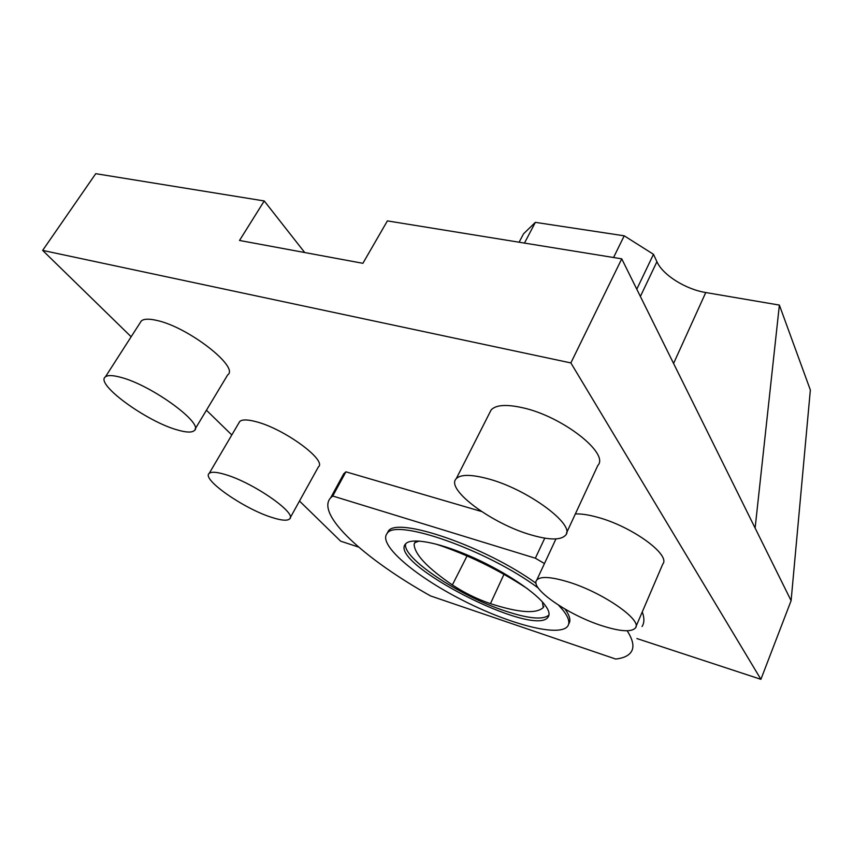 <?xml version="1.0" encoding="UTF-8"?>
<svg xmlns="http://www.w3.org/2000/svg" width="853" height="853" viewBox="0 0 853 853"><rect width="100%" height="100%" fill="white"/><g stroke="black" fill="none" stroke-linecap="round" stroke-linejoin="round"><path stroke-width="1.28" d="M544.47 563.566L535.353 558.203L332.755 496.019L330.644 497.832C315.279 514.295 364.668 559.099 430.584 595.938L615.738 659.06C623.426 658.175 628.586 655.776 631.22 651.863C634.419 646.99 633.065 639.963 627.168 630.783M536.057 583.281C484.376 545.856 395.952 516.022 388.211 531.355L386.931 533.711M568.748 623.884C571.052 620.568 569.804 615.642 565.027 609.106M195.081 429.102L227.676 374.904C239.757 367.344 188.278 327.051 156.781 320.419C149.04 318.627 143.89 318.798 141.321 320.931L140.031 322.935M566.456 533.125L597.814 465.493C609.746 453.561 562.372 416.371 522.761 407.777C506.373 404.119 495.828 404.844 491.115 409.973L489.601 412.948M673.571 363.453L705.762 292.536L779.375 305.086L810.35 390.013L791.104 600.683L760.908 679.319L570.87 362.93L42.65 250.398L95.749 173.681L264.238 200.956L239.522 240.461L362.888 263.31L387.39 220.895L621.741 258.832L570.87 362.93M358.633 547.093L340.646 541.175L299.488 501.031M231.803 434.966L206.437 410.218M131.149 336.764L42.65 250.398M760.908 679.319L636.903 638.556M635.922 626.72L662.77 564.1C671.034 554.898 631.604 526.226 597.356 517.227C588.463 514.764 581.128 513.677 575.348 513.954M290.159 517.878L318.382 466.932C327.317 460.535 284.753 429.08 256.444 421.798C247.679 419.42 242.092 419.335 239.704 421.542L238.883 422.928M481.529 511.501L345.923 471.826L343.738 473.788L341.093 478.64M642.042 626.529C644.42 622.786 644.495 617.924 642.266 611.921M419.345 541.037L414.803 542.625L414.11 544.246C414.59 554.311 427.332 567.874 452.367 584.934C464.384 592.856 477.083 599.094 490.454 603.647C518.752 612.785 536.366 614.064 543.276 607.517L542.391 601.93M120.572 377.282C112.852 375.203 107.809 375.043 105.441 376.813C94.544 383.754 146.78 421.659 177.413 429.955C185.986 432.46 191.552 432.716 194.1 430.722C205.445 424.666 151.983 385.183 120.572 377.282M332.755 496.019L345.923 471.826M535.353 558.203L544.768 538.147M527.175 588.517C498.216 569.548 467.956 554.781 436.405 544.225M548.98 614.992C543.318 620.056 528.913 618.788 505.765 611.185C459.82 596.29 401.454 557.702 405.687 543.809M543.809 603.561C532.336 589.658 500.316 569.068 468.585 555.516C436.832 541.911 410.783 537.497 405.591 543.915C387.145 562.841 534.703 638.545 548.148 616.986C550.206 614.064 548.756 609.586 543.809 603.561M538.243 588.016C487.468 549.961 394.811 517.814 387.059 533.562C377.879 544.491 414.569 575.754 461.654 599.776C508.58 623.991 559.429 637.586 567.725 626.166C570.22 622.562 568.514 617.071 562.607 609.703L558.587 605.203M271.787 517.408C281.255 520.469 287.173 520.991 289.54 518.987C297.889 513.837 253.938 482.958 225.65 474.652C216.875 471.976 211.395 471.549 209.198 473.383C201.201 479.098 244.054 508.846 271.787 517.408M531.419 535.002C549.268 540.13 560.592 540.269 565.4 535.407C576.596 525.437 527.357 488.886 487.521 478.65C471.037 474.321 460.62 474.321 456.27 478.65C445.063 489.291 492.501 524.126 531.419 535.002M602.122 625.793C620.195 631.529 631.273 632.276 635.357 628.032C643.066 620.344 602.357 592.11 567.885 581.831C550.825 576.735 540.461 576.138 536.782 580.04C529.169 588.112 568.322 615.13 602.122 625.793M304.724 252.531L264.238 200.956M621.741 258.832L755.118 528.071L779.375 305.086M519.104 242.22L523.539 233.818L535.353 222.356L524.456 243.084M613.552 257.51L624.215 235.812L535.353 222.356M636.786 289.199L653.483 254.301L624.215 235.812M705.762 292.536C685.556 289.295 662.77 274.986 656.917 261.711L653.483 254.301M791.104 600.683L755.118 528.071M503.984 574.304L490.454 603.647M543.798 606.28L543.276 607.517M467.071 555.932L452.367 584.934M415.198 542.252L414.11 544.246M640.379 296.46L656.917 261.711M141.321 320.931L105.441 376.813M343.738 473.788L330.644 497.832M388.211 531.355L387.059 533.562M548.905 615.333L548.148 616.986M543.766 606.451L543.372 607.368M239.704 421.542L209.198 473.383M491.115 409.973L456.27 478.65M555.943 538.925L536.782 580.04"/></g></svg>
